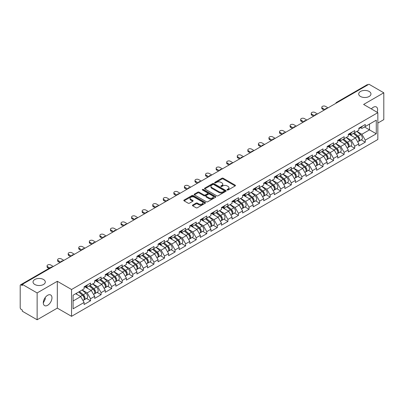 <?xml version="1.0" encoding="UTF-8"?>
<svg xmlns="http://www.w3.org/2000/svg" width="404" height="404" viewBox="0 0 404 404"><rect width="100%" height="100%" fill="white"/><g stroke="black" fill="none" stroke-linecap="round" stroke-linejoin="round"><path stroke-width="0.61" d="M360.499 96.47A6.131 3.54 180 0 1 358.701 93.97A6.131 3.54 180 0 1 362.489 90.698A6.131 3.54 180 0 1 369.17 91.466A6.131 3.54 180 0 1 370.963 93.97A6.131 3.54 180 0 1 367.18 97.238A6.131 3.54 180 0 1 360.499 96.47M34.83 284.497A6.131 3.54 180 0 1 33.037 281.992A6.131 3.54 180 0 1 36.82 278.72A6.131 3.54 180 0 1 43.501 279.487A6.131 3.54 180 0 1 45.299 281.992A6.131 3.54 180 0 1 41.511 285.259A6.131 3.54 180 0 1 34.83 284.497M227.184 190.006A0.657 0.379 0 0 0 228.114 190.006L235.178 185.926A0.939 0.54 0 0 0 235.451 185.542A0.939 0.54 0 0 0 235.178 185.158L223.21 178.25A0.939 0.54 0 0 0 221.882 178.25L214.817 182.33A0.657 0.379 0 0 0 214.625 182.598A0.657 0.379 0 0 0 214.817 182.866A0.657 0.379 0 0 0 215.746 182.866L216.66 182.34A3.01 1.737 0 0 1 220.917 182.34L221.912 182.916A3.01 1.737 0 0 1 222.796 184.143A3.01 1.737 0 0 1 221.912 185.37L220.998 185.901A0.657 0.379 0 0 0 220.806 186.168A0.657 0.379 0 0 0 220.998 186.436A0.657 0.379 0 0 0 221.932 186.436L222.846 185.906A3.01 1.737 0 0 1 227.099 185.906L228.098 186.481A3.01 1.737 0 0 1 228.977 187.714A3.01 1.737 0 0 1 228.098 188.941L227.184 189.466A0.657 0.379 0 0 0 226.987 189.739A0.657 0.379 0 0 0 227.184 190.006L227.184 189.466M45.187 297.571L45.299 298.945L43.304 303.02M47.632 295.289A6.131 3.54 -60 0 1 50.697 294.986A6.131 3.54 -60 0 1 51.636 299.899A6.131 3.54 -60 0 1 47.632 305.298A6.131 3.54 -60 0 1 44.566 305.601A6.131 3.54 -60 0 1 43.627 300.692A6.131 3.54 -60 0 1 47.632 295.289M371.357 108.918A6.131 3.54 -60 0 1 373.301 107.267A6.131 3.54 -60 0 1 376.366 106.959A6.131 3.54 -60 0 1 377.174 112.277M192.693 205.045A0.939 0.54 0 0 0 192.415 205.429A0.939 0.54 0 0 0 192.693 205.813L196.051 207.747A0.939 0.54 0 0 0 197.379 207.747L205.227 203.222A0.939 0.54 0 0 0 205.5 202.838A0.939 0.54 0 0 0 205.227 202.454L193.258 195.541A0.939 0.54 0 0 0 191.93 195.541L184.083 200.071A0.939 0.54 0 0 0 183.81 200.455A0.939 0.54 0 0 0 184.083 200.838L188.138 203.182A0.939 0.54 0 0 0 189.466 203.182L192.824 201.243A0.939 0.54 0 0 0 193.102 200.859A0.939 0.54 0 0 0 192.824 200.475L190.814 199.313A2.515 1.454 0 0 1 190.077 198.288A2.515 1.454 0 0 1 191.632 196.945A2.515 1.454 0 0 1 194.369 197.258L202.252 201.808A2.515 1.454 0 0 1 202.985 202.838A2.515 1.454 0 0 1 201.434 204.177A2.515 1.454 0 0 1 198.692 203.863L197.379 203.106A0.939 0.54 0 0 0 196.051 203.106L192.693 205.045L192.693 205.813M57.318 281.29L37.133 292.94L22.301 284.376L368.968 84.229L383.8 92.794L363.615 104.449L377.841 112.66L71.543 289.501L57.318 281.29L57.318 308.116L71.543 316.327L71.543 289.501M216.726 195.814A0.939 0.54 0 0 0 218.059 195.814L225.902 191.284A0.939 0.54 0 0 0 226.179 190.9A0.939 0.54 0 0 0 225.902 190.516L213.933 183.603A0.939 0.54 0 0 0 212.605 183.603L204.762 188.133A0.939 0.54 0 0 0 204.485 188.517A0.939 0.54 0 0 0 204.762 188.9L216.726 195.814M202.727 190.148A0.657 0.379 0 0 1 203.399 190.239L215.549 197.258L207.717 201.778A0.939 0.54 0 0 1 206.388 201.778L194.42 194.869L197.778 192.945L197.778 192.163L194.42 194.102A0.939 0.54 0 0 0 194.147 194.486A0.939 0.54 0 0 0 194.42 194.869L194.42 194.102M197.778 192.945A0.939 0.54 0 0 1 199.106 192.945L199.106 192.163A0.939 0.54 0 0 0 197.778 192.163M199.106 192.163L203.964 194.965A0.939 0.54 0 0 0 205.293 194.965L207.52 193.683A0.939 0.54 0 0 0 207.792 193.299A0.939 0.54 0 0 0 207.52 192.915L202.465 189.996A0.657 0.379 0 0 1 202.273 189.728A0.657 0.379 0 0 1 202.682 189.375A0.657 0.379 0 0 1 203.399 189.461L215.564 196.485A0.939 0.54 0 0 1 215.837 196.869A0.939 0.54 0 0 1 215.564 197.253L215.564 196.485M71.543 316.327L377.841 139.491L377.841 112.66M86.522 298.46L90.541 300.783L90.541 298.748L87.158 292.885L82.143 289.991M90.541 300.783L84.108 304.5L84.108 302.465L73.099 308.818L73.099 295.208L84.108 288.855L84.108 286.82L90.541 283.108L90.541 285.138L94.672 282.755L94.672 280.719L101.111 277.008L101.111 279.038L105.242 276.654L105.242 274.619L111.676 270.907L111.676 272.937L115.807 270.554L115.807 268.519L122.24 264.807L122.24 266.837L126.376 264.453L126.376 262.418L132.81 258.706L132.81 260.737L136.941 258.353L136.941 256.318L143.375 252.601L143.375 254.636L147.505 252.253L147.505 250.217L153.944 246.501L153.944 248.536L158.075 246.152L158.075 244.117L164.509 240.4L164.509 242.435L168.64 240.052L168.64 238.017L175.073 234.3L175.073 236.335L179.209 233.951L179.209 231.916L185.643 228.199L185.643 230.235L189.774 227.851L189.774 225.816L196.208 222.099L196.208 224.134L200.339 221.751L200.339 219.715L206.777 215.999L206.777 218.034L210.908 215.65L210.908 213.615L217.342 209.898L217.342 211.933L221.473 209.55L221.473 207.515L227.906 203.798L227.906 205.833L232.042 203.449L232.042 201.414L238.476 197.697L238.476 199.733L242.607 197.344L242.607 195.314L249.041 191.597L249.041 193.632L253.172 191.243L253.172 189.213L259.61 185.497L259.61 187.532L263.741 185.143L263.741 183.113L270.175 179.396L270.175 181.431L274.306 179.043L274.306 177.013L280.74 173.296L280.74 175.331L284.876 172.942L284.876 170.912L291.309 167.195L291.309 169.231L295.44 166.842L295.44 164.812L301.874 161.095L301.874 163.13L306.005 160.742L306.005 158.711L312.444 154.995L312.444 157.03L316.574 154.641L316.574 152.611L323.008 148.894L323.008 150.929L327.139 148.541L327.139 146.506L333.573 142.794L333.573 144.829L337.709 142.44L337.709 140.405L344.142 136.693L344.142 138.724L348.273 136.34L348.273 134.305L354.707 130.593L354.707 132.623L358.838 130.239L358.838 128.204L365.277 124.493L365.277 126.523L376.281 120.17L376.281 133.78L365.277 140.132L361.888 134.269L356.873 131.376M361.257 139.85L365.277 142.168L365.277 140.132M365.277 142.168L358.838 145.884L358.838 143.849L354.707 146.233L351.323 140.37L346.309 137.476M350.687 145.95L354.707 148.268L354.707 146.233M354.707 148.268L348.273 151.985L348.273 149.95L344.142 152.333L340.754 146.47L335.744 143.577M340.123 152.05L344.142 154.368L344.142 152.333M344.142 154.368L337.709 158.085L337.709 156.05L333.573 158.434L330.189 152.571L325.175 149.677M329.558 158.151L333.573 160.469L333.573 158.434M333.573 160.469L327.139 164.186L327.139 162.15L323.008 164.534L319.62 158.671L314.61 155.777M318.988 164.251L323.008 166.569L323.008 164.534M323.008 166.569L316.574 170.286L316.574 168.251L312.444 170.634L309.055 164.771L304.04 161.878M308.424 170.352L312.444 172.67L312.444 170.634M312.444 172.67L306.005 176.386L306.005 174.351L301.874 176.74L298.49 170.872L293.476 167.978M297.854 176.452L301.874 178.77L301.874 176.74M301.874 178.77L295.44 182.487L295.44 180.452L291.309 182.84L287.921 176.972L282.911 174.079M287.289 182.552L291.309 184.87L291.309 182.84M291.309 184.87L284.876 188.587L284.876 186.552L280.74 188.941L277.356 183.073L272.341 180.179M276.725 188.653L280.74 190.971L280.74 188.941M280.74 190.971L274.306 194.688L274.306 192.652L270.175 195.041L266.786 189.173L261.777 186.279M266.155 194.753L270.175 197.071L270.175 195.041M270.175 197.071L263.741 200.788L263.741 198.753L259.61 201.142L256.222 195.273L251.207 192.38M255.591 200.854L259.61 203.172L259.61 201.142M259.61 203.172L253.172 206.888L253.172 204.853L249.041 207.242L245.657 201.374L240.643 198.48M245.021 206.954L249.041 209.272L249.041 207.242M249.041 209.272L242.607 212.989L242.607 210.954L238.476 213.342L235.088 207.474L230.078 204.581M234.456 213.054L238.476 215.372L238.476 213.342M238.476 215.372L232.042 219.089L232.042 217.054L227.906 219.443L224.523 213.575L219.508 210.681M223.892 219.155L227.906 221.473L227.906 219.443M227.906 221.473L221.473 225.19L221.473 223.154L217.342 225.543L213.953 219.675L208.944 216.781M213.322 225.255L217.342 227.573L217.342 225.543M217.342 227.573L210.908 231.29L210.908 229.255L206.777 231.643L203.389 225.775L198.374 222.882M202.757 231.356L206.777 233.679L206.777 231.643M206.777 233.679L200.339 237.39L200.339 235.355L196.208 237.744L192.824 231.876L187.809 228.982M192.188 237.456L196.208 239.779L196.208 237.744M196.208 239.779L189.774 243.491L189.774 241.461L185.643 243.844L182.254 237.976L177.245 235.083M181.623 243.556L185.643 245.879L185.643 243.844M185.643 245.879L179.209 249.591L179.209 247.561L175.073 249.945L171.69 244.077L166.675 241.183M171.059 249.657L175.073 251.98L175.073 249.945M175.073 251.98L168.64 255.692L168.64 253.662L164.509 256.045L161.12 250.177L156.111 247.283M160.489 255.757L164.509 258.08L164.509 256.045M164.509 258.08L158.075 261.792L158.075 259.762L153.944 262.146L150.556 256.277L145.541 253.384M149.924 261.858L153.944 264.181L153.944 262.146M153.944 264.181L147.505 267.892L147.505 265.862L143.375 268.246L139.991 262.378L134.976 259.484M139.355 267.958L143.375 270.281L143.375 268.246M143.375 270.281L136.941 273.993L136.941 271.963L132.81 274.346L129.421 268.483L124.412 265.585M128.79 274.058L132.81 276.381L132.81 274.346M132.81 276.381L126.376 280.093L126.376 278.063L122.24 280.447L118.857 274.584L113.842 271.685M118.226 280.159L122.24 282.482L122.24 280.447M122.24 282.482L115.807 286.194L115.807 284.163L111.676 286.547L108.287 280.684L103.278 277.79M107.656 286.259L111.676 288.582L111.676 286.547M111.676 288.582L105.242 292.299L105.242 290.264L101.111 292.647L97.723 286.784L92.708 283.891M97.091 292.36L101.111 294.683L101.111 292.647M101.111 294.683L94.672 298.399L94.672 296.364L90.541 298.748M85.845 286.34L87.158 287.098L90.541 285.138M87.158 292.885L91.289 290.496L84.966 286.85M94.672 296.364L91.289 290.496M96.415 280.24L97.723 280.997L101.111 279.038M97.723 286.784L101.853 284.396L95.531 280.745M105.242 290.264L101.853 284.396M106.979 274.139L108.287 274.892L111.676 272.937M108.287 280.684L112.423 278.295L106.1 274.644M115.807 284.163L112.423 278.295M117.544 268.039L118.857 268.791L122.24 266.837M118.857 274.584L122.988 272.195L116.665 268.544M126.376 278.063L122.988 272.195M128.113 261.938L129.421 262.691L132.81 260.737M129.421 268.483L133.552 266.095L127.23 262.443M136.941 271.963L133.552 266.095M138.678 255.838L139.991 256.591L143.375 254.636M139.991 262.378L144.122 259.994L137.799 256.343M147.505 265.862L144.122 259.994M149.248 249.738L150.556 250.49L153.944 248.536M150.556 256.277L154.687 253.894L148.364 250.243M158.075 259.762L154.687 253.894M159.812 243.637L161.12 244.39L164.509 242.435M161.12 250.177L165.256 247.793L158.934 244.142M168.64 253.662L165.256 247.793M170.377 237.537L171.69 238.289L175.073 236.335M171.69 244.077L175.821 241.693L169.498 238.042M179.209 247.561L175.821 241.693M180.947 231.436L182.254 232.189L185.643 230.235M182.254 237.976L186.385 235.593L180.063 231.941M189.774 241.461L186.385 235.593M191.511 225.331L192.824 226.088L196.208 224.134M192.824 231.876L196.955 229.492L190.632 225.841M200.339 235.355L196.955 229.492M202.081 219.231L203.389 219.988L206.777 218.034M203.389 225.775L207.52 223.392L201.197 219.741M210.908 229.255L207.52 223.392M212.645 213.13L213.953 213.888L217.342 211.933M213.953 219.675L218.089 217.291L211.767 213.64M221.473 223.154L218.089 217.291M223.21 207.03L224.523 207.787L227.906 205.833M224.523 213.575L228.654 211.191L222.331 207.54M232.042 217.054L228.654 211.191M233.78 200.929L235.088 201.687L238.476 199.733M235.088 207.474L239.219 205.091L232.896 201.439M242.607 210.954L239.219 205.091M244.344 194.829L245.657 195.587L249.041 193.632M245.657 201.374L249.788 198.99L243.466 195.339M253.172 204.853L249.788 198.99M254.914 188.729L256.222 189.486L259.61 187.532M256.222 195.273L260.353 192.89L254.03 189.239M263.741 198.753L260.353 192.89M265.479 182.628L266.786 183.386L270.175 181.431M266.786 189.173L270.922 186.789L264.6 183.138M274.306 192.652L270.922 186.789M276.043 176.528L277.356 177.285L280.74 175.331M277.356 183.073L281.487 180.689L275.164 177.038M284.876 186.552L281.487 180.689M286.613 170.427L287.921 171.185L291.309 169.231M287.921 176.972L292.052 174.589L285.729 170.937M295.44 180.452L292.052 174.589M297.177 164.327L298.49 165.084L301.874 163.13M298.49 170.872L302.621 168.488L296.299 164.837M306.005 174.351L302.621 168.488M307.747 158.227L309.055 158.984L312.444 157.03M309.055 164.771L313.186 162.388L306.863 158.737M316.574 168.251L313.186 162.388M318.312 152.126L319.62 152.884L323.008 150.929M319.62 158.671L323.756 156.282L317.433 152.636M327.139 162.15L323.756 156.282M328.876 146.026L330.189 146.783L333.573 144.829M330.189 152.571L334.32 150.182L327.998 146.536M337.709 156.05L334.32 150.182M339.446 139.925L340.754 140.683L344.142 138.724M340.754 146.47L344.885 144.082L338.562 140.435M348.273 149.95L344.885 144.082M350.01 133.825L351.323 134.583L354.707 132.623M351.323 140.37L355.454 137.981L349.132 134.335M358.838 143.849L355.454 137.981M367.948 84.82L337.264 102.535M336.835 102.783A1.439 0.828 120 0 1 337.199 102.495A1.439 0.828 60 0 0 336.481 102.424L367.165 84.709A1.439 0.828 60 0 1 367.882 84.779M360.58 127.725L361.888 128.482L365.277 126.523M361.888 134.269L369.509 129.871L369.509 124.078L376.281 120.17M364.494 126.972L376.281 133.78M377.841 123.063L383.8 119.624L383.8 92.794M37.133 292.94L37.133 319.771L22.301 311.206L22.301 310.03L21.215 309.403A1.439 0.828 -120 0 1 20.2 307.646L20.2 285.512A1.439 0.828 -120 0 1 20.498 284.855A1.439 0.828 -120 0 1 21.215 284.926L22.301 285.552L22.301 284.376M37.133 319.771L57.318 308.116M73.099 300.995L80.719 296.597L75.71 293.703M84.108 302.465L80.719 296.597M227.447 190.097L228.098 189.723A3.01 1.737 0 0 0 228.977 188.496L228.977 187.714M222.796 184.143L222.796 184.926A3.01 1.737 0 0 1 221.912 186.153L221.261 186.527M235.163 185.936L223.21 179.033A0.939 0.54 0 0 0 221.882 179.033L215.079 182.956M225.892 191.289L213.933 184.386A0.939 0.54 0 0 0 212.605 184.386L204.772 188.91M224.24 191.168A0.657 0.379 0 0 0 224.432 190.9A0.657 0.379 0 0 0 224.24 190.627L213.736 184.562A0.657 0.379 0 0 0 212.807 184.562L211.842 185.123A3.01 1.737 0 0 0 210.959 186.35A3.01 1.737 0 0 0 211.842 187.577L219.024 191.723A3.01 1.737 0 0 0 223.276 191.723L224.24 191.168L224.24 191.951A0.657 0.379 0 0 0 224.432 191.678L224.432 190.9M210.959 186.35L210.959 187.133A3.01 1.737 0 0 0 211.842 188.36L211.842 187.577M224.24 191.951L223.276 192.506A3.01 1.737 0 0 1 219.024 192.506L211.842 188.36M199.106 192.945L203.964 195.748A0.939 0.54 0 0 0 205.293 195.748L207.52 194.465A0.939 0.54 0 0 0 207.792 194.082L207.792 193.299M208.999 197.874A2.515 1.454 0 0 0 211.741 198.187A2.515 1.454 0 0 0 213.292 196.849A2.515 1.454 0 0 0 212.554 195.819L209.782 194.218A0.939 0.54 0 0 0 208.449 194.218L206.222 195.506A0.939 0.54 0 0 0 205.949 195.889A0.939 0.54 0 0 0 206.222 196.273L208.999 197.874L208.999 198.657A2.515 1.454 0 0 0 211.741 198.97A2.515 1.454 0 0 0 213.292 197.632L213.292 196.849M205.949 195.889L205.949 196.672A0.939 0.54 0 0 0 206.222 197.056L206.222 196.273M208.999 198.657L206.222 197.056M202.985 202.838L202.985 203.616A2.515 1.454 0 0 1 201.434 204.959A2.515 1.454 0 0 1 198.692 204.646L197.379 203.889A0.939 0.54 0 0 0 196.051 203.889L192.703 205.818M190.077 198.288L190.077 199.071A2.515 1.454 0 0 0 190.814 200.096L190.814 199.313M192.814 201.253L190.814 200.096M205.212 203.227L193.258 196.324A0.939 0.54 0 0 0 191.93 196.324L184.098 200.849M358.035 137.203L357.56 136.931M358.641 141.233A3.161 1.823 -120 0 0 359.1 141.092A3.161 1.823 -120 0 0 359.666 138.885A3.161 1.823 -120 0 0 358.02 136.128L354.207 132.911M359.1 141.092L361.706 139.587A3.161 1.823 -120 0 0 362.277 137.38A3.161 1.823 -120 0 0 360.631 134.623L356.818 131.406M353.475 133.335L357.823 137.007A1.914 1.106 60 0 1 358.858 139.365M357.712 141.895L358.287 141.562A3.161 1.823 -120 0 0 358.853 139.355A3.161 1.823 -120 0 0 357.207 136.597L353.394 133.381M352.298 136.163L349.723 133.992M328.053 107.853L325.483 106.363A2.156 1.242 0 0 0 323.129 106.095A2.156 1.242 0 0 0 321.801 107.247A2.156 1.242 0 0 0 322.432 108.126L322.432 109.141A2.156 1.242 180 0 1 321.801 108.262L321.801 107.247M324.124 110.12L322.432 109.141M359.686 127.715A3.161 1.823 60 0 1 359.1 128.578A3.161 1.823 60 0 1 358.838 128.684M362.297 126.21A3.161 1.823 60 0 1 361.706 127.073L359.1 128.578M325.008 109.61L322.432 108.126M347.465 143.304L346.991 143.031M348.071 147.334A3.161 1.823 -120 0 0 348.531 147.192A3.161 1.823 -120 0 0 349.101 144.986A3.161 1.823 -120 0 0 347.455 142.228L343.642 139.016M348.531 147.192L351.142 145.687A3.161 1.823 -120 0 0 351.707 143.481A3.161 1.823 -120 0 0 350.061 140.723L346.248 137.506M342.91 139.436L347.258 143.107A1.914 1.106 60 0 1 348.293 145.465M347.142 147.995L347.718 147.662A3.161 1.823 -120 0 0 348.288 145.455A3.161 1.823 -120 0 0 346.642 142.698L342.829 139.481M341.728 142.264L339.158 140.092M336.901 149.404L336.426 149.132M337.507 153.434A3.161 1.823 -120 0 0 337.966 153.293A3.161 1.823 -120 0 0 338.532 151.086A3.161 1.823 -120 0 0 336.891 148.329L333.078 145.117M337.966 153.293L340.572 151.788A3.161 1.823 -120 0 0 341.143 149.581A3.161 1.823 -120 0 0 339.496 146.824L335.684 143.607M332.341 145.536L336.689 149.207A1.914 1.106 60 0 1 337.724 151.566M336.577 154.096L337.153 153.762A3.161 1.823 -120 0 0 337.724 151.556A3.161 1.823 -120 0 0 336.077 148.798L332.265 145.581M331.164 148.364L328.593 146.192M326.336 155.505L325.861 155.232M326.942 159.535A3.161 1.823 -120 0 0 327.402 159.393A3.161 1.823 -120 0 0 327.967 157.186A3.161 1.823 -120 0 0 326.321 154.429L322.508 151.217M327.402 159.393L330.007 157.888A3.161 1.823 -120 0 0 330.573 155.681A3.161 1.823 -120 0 0 328.932 152.924L325.119 149.707M321.776 151.641L326.124 155.308A1.914 1.106 60 0 1 327.159 157.666M326.013 160.196L326.589 159.863A3.161 1.823 -120 0 0 327.154 157.656A3.161 1.823 -120 0 0 325.508 154.899L321.695 151.687M320.599 154.464L318.024 152.293M315.766 161.605L315.292 161.332M316.372 165.635A3.161 1.823 -120 0 0 316.832 165.494A3.161 1.823 -120 0 0 317.403 163.287A3.161 1.823 -120 0 0 315.756 160.534L311.944 157.318M316.832 165.494L319.443 163.989A3.161 1.823 -120 0 0 320.008 161.782A3.161 1.823 -120 0 0 318.362 159.024L314.549 155.808M311.206 157.742L315.559 161.408A1.914 1.106 60 0 1 316.59 163.766M315.443 166.297L316.019 165.963A3.161 1.823 -120 0 0 316.59 163.756A3.161 1.823 -120 0 0 314.943 160.999L311.131 157.787M310.03 160.565L307.459 158.393M305.202 167.705L304.727 167.433M305.808 171.735A3.161 1.823 -120 0 0 306.267 171.594A3.161 1.823 -120 0 0 306.833 169.387A3.161 1.823 -120 0 0 305.187 166.635L301.374 163.418M306.267 171.594L308.873 170.089A3.161 1.823 -120 0 0 309.444 167.882A3.161 1.823 -120 0 0 307.798 165.125L303.985 161.913M300.642 163.842L304.99 167.508A1.914 1.106 60 0 1 306.025 169.872M304.879 172.397L305.454 172.064A3.161 1.823 -120 0 0 306.02 169.857A3.161 1.823 -120 0 0 304.374 167.099L300.561 163.888M299.465 166.665L296.889 164.494M317.488 113.953L314.913 112.469A2.156 1.242 0 0 0 312.565 112.196A2.156 1.242 0 0 0 311.237 113.347A2.156 1.242 0 0 0 311.868 114.226L311.868 115.241A2.156 1.242 180 0 1 311.237 114.362L311.237 113.347M313.56 116.221L311.868 115.241M349.122 133.815A3.161 1.823 60 0 1 348.531 134.678A3.161 1.823 60 0 1 348.273 134.784M351.727 132.31A3.161 1.823 60 0 1 351.142 133.174L348.531 134.678M314.438 115.711L311.868 114.226M306.919 120.054L304.348 118.569A2.156 1.242 0 0 0 302 118.296A2.156 1.242 0 0 0 300.667 119.448A2.156 1.242 0 0 0 301.298 120.326L301.298 121.341A2.156 1.242 180 0 1 300.667 120.463L300.667 119.448M302.99 122.321L301.298 121.341M338.557 139.915A3.161 1.823 60 0 1 337.966 140.779A3.161 1.823 60 0 1 337.709 140.885M341.163 138.41A3.161 1.823 60 0 1 340.572 139.274L337.966 140.779M303.874 121.811L301.298 120.326M296.354 126.154L293.779 124.669A2.156 1.242 0 0 0 291.43 124.397A2.156 1.242 0 0 0 290.102 125.548A2.156 1.242 0 0 0 290.734 126.427L290.734 127.442A2.156 1.242 180 0 1 290.102 126.563L290.102 125.548M292.425 128.422L290.734 127.442M327.987 146.021A3.161 1.823 60 0 1 327.402 146.879A3.161 1.823 60 0 1 327.139 146.985M330.598 144.511A3.161 1.823 60 0 1 330.007 145.374L327.402 146.879M293.304 127.911L290.734 126.427M285.79 132.254L283.214 130.77A2.156 1.242 0 0 0 280.866 130.497A2.156 1.242 0 0 0 279.533 131.648A2.156 1.242 0 0 0 280.164 132.527L280.164 133.542A2.156 1.242 180 0 1 279.533 132.663L279.533 131.648M281.861 134.522L280.164 133.542M317.423 152.121A3.161 1.823 60 0 1 316.832 152.98A3.161 1.823 60 0 1 316.574 153.086M320.029 150.611A3.161 1.823 60 0 1 319.443 151.475L316.832 152.98M282.739 134.012L280.164 132.527M275.22 138.355L272.649 136.87A2.156 1.242 0 0 0 270.296 136.597A2.156 1.242 0 0 0 268.968 137.749A2.156 1.242 0 0 0 269.599 138.628L269.599 139.643A2.156 1.242 180 0 1 268.968 138.764L268.968 137.749M271.291 140.622L269.599 139.643M306.853 158.222A3.161 1.823 60 0 1 306.267 159.08A3.161 1.823 60 0 1 306.005 159.186M309.464 156.712A3.161 1.823 60 0 1 308.873 157.575L306.267 159.08M272.175 140.112L269.599 138.628M294.632 173.811L294.157 173.533M295.238 177.841A3.161 1.823 -120 0 0 295.698 177.694A3.161 1.823 -120 0 0 296.268 175.488A3.161 1.823 -120 0 0 294.622 172.735L290.809 169.518M295.698 177.694L298.309 176.189A3.161 1.823 -120 0 0 298.874 173.983A3.161 1.823 -120 0 0 297.228 171.225L293.415 168.013M290.077 169.943L294.425 173.609A1.914 1.106 60 0 1 295.46 175.972M294.309 178.497L294.885 178.164A3.161 1.823 -120 0 0 295.455 175.957A3.161 1.823 -120 0 0 293.809 173.205L289.996 169.988M288.895 172.766L286.325 170.594M264.655 144.455L262.08 142.971A2.156 1.242 0 0 0 259.732 142.698A2.156 1.242 0 0 0 258.403 143.849A2.156 1.242 0 0 0 259.035 144.728L259.035 145.748A2.156 1.242 180 0 1 258.403 144.864L258.403 143.849M260.726 146.723L259.035 145.748M296.289 164.322A3.161 1.823 60 0 1 295.698 165.18A3.161 1.823 60 0 1 295.44 165.287M298.894 162.817A3.161 1.823 60 0 1 298.309 163.676L295.698 165.18M261.605 146.213L259.035 144.728M284.068 179.911L283.593 179.634M284.674 183.941A3.161 1.823 -120 0 0 285.133 183.795A3.161 1.823 -120 0 0 285.699 181.588A3.161 1.823 -120 0 0 284.057 178.836L280.245 175.619M285.133 183.795L287.739 182.29A3.161 1.823 -120 0 0 288.31 180.083A3.161 1.823 -120 0 0 286.663 177.326L282.851 174.114M279.507 176.043L283.855 179.709A1.914 1.106 60 0 1 284.891 182.073M283.744 184.598L284.32 184.264A3.161 1.823 -120 0 0 284.891 182.058A3.161 1.823 -120 0 0 283.244 179.305L279.432 176.088M278.331 178.866L275.76 176.694M254.086 150.556L251.515 149.071A2.156 1.242 0 0 0 249.167 148.798A2.156 1.242 0 0 0 247.834 149.95A2.156 1.242 0 0 0 248.465 150.828L248.465 151.848A2.156 1.242 180 0 1 247.834 150.965L247.834 149.95M250.157 152.823L248.465 151.848M285.724 170.422A3.161 1.823 60 0 1 285.133 171.281A3.161 1.823 60 0 1 284.876 171.387M288.33 168.917A3.161 1.823 60 0 1 287.739 169.776L285.133 171.281M251.041 152.313L248.465 150.828M273.503 186.012L273.028 185.734M274.109 190.042A3.161 1.823 -120 0 0 274.569 189.895A3.161 1.823 -120 0 0 275.134 187.688A3.161 1.823 -120 0 0 273.488 184.936L269.675 181.719M274.569 189.895L277.174 188.39A3.161 1.823 -120 0 0 277.74 186.183A3.161 1.823 -120 0 0 276.099 183.431L272.286 180.214M268.943 182.143L273.291 185.81A1.914 1.106 60 0 1 274.326 188.173M273.18 190.698L273.755 190.365A3.161 1.823 -120 0 0 274.321 188.158A3.161 1.823 -120 0 0 272.675 185.406L268.862 182.189M267.766 184.966L265.191 182.795M243.521 156.656L240.946 155.171A2.156 1.242 0 0 0 238.597 154.899A2.156 1.242 0 0 0 237.269 156.05A2.156 1.242 0 0 0 237.9 156.929L237.9 157.949A2.156 1.242 180 0 1 237.269 157.065L237.269 156.05M239.592 158.923L237.9 157.949M275.154 176.523A3.161 1.823 60 0 1 274.569 177.381A3.161 1.823 60 0 1 274.306 177.492M277.765 175.018A3.161 1.823 60 0 1 277.174 175.876L274.569 177.381M240.471 158.413L237.9 156.929M262.933 192.112L262.459 191.834M263.539 196.142A3.161 1.823 -120 0 0 263.999 195.996A3.161 1.823 -120 0 0 264.57 193.789A3.161 1.823 -120 0 0 262.923 191.036L259.11 187.82M263.999 195.996L266.61 194.491A3.161 1.823 -120 0 0 267.175 192.284A3.161 1.823 -120 0 0 265.529 189.532L261.716 186.315M258.373 188.244L262.726 191.91A1.914 1.106 60 0 1 263.756 194.273M262.61 196.798L263.186 196.465A3.161 1.823 -120 0 0 263.756 194.258A3.161 1.823 -120 0 0 262.11 191.506L258.297 188.289M257.197 191.067L254.626 188.895M232.957 162.756L230.381 161.272A2.156 1.242 0 0 0 228.033 160.999A2.156 1.242 0 0 0 226.7 162.15A2.156 1.242 0 0 0 227.331 163.029L227.331 164.049A2.156 1.242 180 0 1 226.7 163.166L226.7 162.15M229.028 165.024L227.331 164.049M264.59 182.623A3.161 1.823 60 0 1 263.999 183.482A3.161 1.823 60 0 1 263.741 183.593M267.196 181.118A3.161 1.823 60 0 1 266.61 181.977L263.999 183.482M229.906 164.519L227.331 163.029M252.369 198.213L251.894 197.935M252.975 202.242A3.161 1.823 -120 0 0 253.434 202.096A3.161 1.823 -120 0 0 254 199.889A3.161 1.823 -120 0 0 252.354 197.137L248.541 193.92M253.434 202.096L256.04 200.591A3.161 1.823 -120 0 0 256.611 198.384A3.161 1.823 -120 0 0 254.964 195.632L251.152 192.415M247.809 194.344L252.157 198.011A1.914 1.106 60 0 1 253.192 200.374M252.046 202.899L252.621 202.566A3.161 1.823 -120 0 0 253.187 200.359A3.161 1.823 -120 0 0 251.541 197.607L247.728 194.39M246.632 197.167L244.056 194.996M222.387 168.857L219.816 167.372A2.156 1.242 0 0 0 217.463 167.099A2.156 1.242 0 0 0 216.135 168.251A2.156 1.242 0 0 0 216.766 169.13L216.766 170.15A2.156 1.242 180 0 1 216.135 169.266L216.135 168.251M218.458 171.124L216.766 170.15M254.02 188.724A3.161 1.823 60 0 1 253.434 189.582A3.161 1.823 60 0 1 253.172 189.693M256.631 187.219A3.161 1.823 60 0 1 256.04 188.077L253.434 189.582M219.342 170.619L216.766 169.13M241.799 204.313L241.324 204.035M242.405 208.343A3.161 1.823 -120 0 0 242.865 208.196A3.161 1.823 -120 0 0 243.435 205.989A3.161 1.823 -120 0 0 241.789 203.237L237.976 200.02M242.865 208.196L245.475 206.691A3.161 1.823 -120 0 0 246.041 204.485A3.161 1.823 -120 0 0 244.395 201.732L240.582 198.516M237.244 200.445L241.592 204.111A1.914 1.106 60 0 1 242.627 206.474M241.476 208.999L242.052 208.666A3.161 1.823 -120 0 0 242.622 206.459A3.161 1.823 -120 0 0 240.976 203.707L237.163 200.49M236.062 203.268L233.492 201.096M211.822 174.957L209.247 173.473A2.156 1.242 0 0 0 206.898 173.2A2.156 1.242 0 0 0 205.57 174.351A2.156 1.242 0 0 0 206.202 175.23L206.202 176.25A2.156 1.242 180 0 1 205.57 175.366L205.57 174.351M207.893 177.225L206.202 176.25M243.455 194.824A3.161 1.823 60 0 1 242.865 195.682A3.161 1.823 60 0 1 242.607 195.794M246.061 193.319A3.161 1.823 60 0 1 245.475 194.178L242.865 195.682M208.772 176.72L206.202 175.23M231.234 210.413L230.76 210.141M231.84 214.443A3.161 1.823 -120 0 0 232.3 214.297A3.161 1.823 -120 0 0 232.866 212.09A3.161 1.823 -120 0 0 231.224 209.338L227.412 206.121M232.3 214.297L234.906 212.792A3.161 1.823 -120 0 0 235.476 210.585A3.161 1.823 -120 0 0 233.83 207.833L230.017 204.616M226.674 206.545L231.022 210.211A1.914 1.106 60 0 1 232.058 212.575M230.911 215.1L231.487 214.766A3.161 1.823 -120 0 0 232.058 212.56A3.161 1.823 -120 0 0 230.411 209.807L226.599 206.59M225.498 209.368L222.927 207.196M201.253 181.058L198.682 179.573A2.156 1.242 0 0 0 196.334 179.3A2.156 1.242 0 0 0 195.001 180.452A2.156 1.242 0 0 0 195.632 181.33L195.632 182.35A2.156 1.242 180 0 1 195.001 181.467L195.001 180.452M197.324 183.325L195.632 182.35M232.891 200.924A3.161 1.823 60 0 1 232.3 201.783A3.161 1.823 60 0 1 232.042 201.894M235.497 199.419A3.161 1.823 60 0 1 234.906 200.278L232.3 201.783M198.207 182.82L195.632 181.33M220.67 216.514L220.195 216.241M221.276 220.544A3.161 1.823 -120 0 0 221.735 220.402A3.161 1.823 -120 0 0 222.301 218.19A3.161 1.823 -120 0 0 220.655 215.438L216.842 212.221M221.735 220.402L224.341 218.892A3.161 1.823 -120 0 0 224.907 216.685A3.161 1.823 -120 0 0 223.266 213.933L219.453 210.716M216.11 212.645L220.458 216.312A1.914 1.106 60 0 1 221.493 218.675M220.347 221.2L220.922 220.867A3.161 1.823 -120 0 0 221.488 218.66A3.161 1.823 -120 0 0 219.842 215.908L216.029 212.691M214.933 215.468L212.358 213.297M190.688 187.158L188.113 185.673A2.156 1.242 0 0 0 185.764 185.406A2.156 1.242 0 0 0 184.436 186.552A2.156 1.242 0 0 0 185.067 187.431L185.067 188.451A2.156 1.242 180 0 1 184.436 187.572L184.436 186.552M186.759 189.425L185.067 188.451M222.321 207.025A3.161 1.823 60 0 1 221.735 207.883A3.161 1.823 60 0 1 221.473 207.994M224.932 205.52A3.161 1.823 60 0 1 224.341 206.378L221.735 207.883M187.638 188.921L185.067 187.431M210.1 222.614L209.626 222.341M210.706 226.644A3.161 1.823 -120 0 0 211.166 226.503A3.161 1.823 -120 0 0 211.736 224.291A3.161 1.823 -120 0 0 210.09 221.538L206.277 218.322M211.166 226.503L213.777 224.993A3.161 1.823 -120 0 0 214.342 222.786A3.161 1.823 -120 0 0 212.696 220.034L208.883 216.817M205.54 218.746L209.893 222.412A1.914 1.106 60 0 1 210.923 224.776M209.777 227.3L210.353 226.967A3.161 1.823 -120 0 0 210.923 224.76A3.161 1.823 -120 0 0 209.277 222.008L205.464 218.791M204.363 221.569L201.793 219.397M180.123 193.258L177.548 191.774A2.156 1.242 0 0 0 175.2 191.506A2.156 1.242 0 0 0 173.866 192.652A2.156 1.242 0 0 0 174.498 193.531L174.498 194.551A2.156 1.242 180 0 1 173.866 193.673L173.866 192.652M176.194 195.526L174.498 194.551M211.757 213.125A3.161 1.823 60 0 1 211.166 213.984A3.161 1.823 60 0 1 210.908 214.095M214.362 211.62A3.161 1.823 60 0 1 213.777 212.479L211.166 213.984M177.073 195.021L174.498 193.531M199.536 228.714L199.061 228.442M200.142 232.744A3.161 1.823 -120 0 0 200.601 232.603A3.161 1.823 -120 0 0 201.167 230.391A3.161 1.823 -120 0 0 199.52 227.639L195.708 224.422M200.601 232.603L203.207 231.093A3.161 1.823 -120 0 0 203.778 228.886A3.161 1.823 -120 0 0 202.131 226.134L198.319 222.917M194.975 224.846L199.323 228.512A1.914 1.106 60 0 1 200.359 230.876M199.212 233.401L199.788 233.073A3.161 1.823 -120 0 0 200.354 230.861A3.161 1.823 -120 0 0 198.707 228.108L194.895 224.892M193.799 227.669L191.223 225.498M169.554 199.359L166.983 197.874A2.156 1.242 0 0 0 164.63 197.607A2.156 1.242 0 0 0 163.302 198.753A2.156 1.242 0 0 0 163.933 199.632L163.933 200.652A2.156 1.242 180 0 1 163.302 199.773L163.302 198.753M165.625 201.626L163.933 200.652M201.187 219.226A3.161 1.823 60 0 1 200.601 220.089A3.161 1.823 60 0 1 200.339 220.195M203.798 217.721A3.161 1.823 60 0 1 203.207 218.579L200.601 220.089M166.509 201.121L163.933 199.632M188.966 234.815L188.496 234.542M189.572 238.845A3.161 1.823 -120 0 0 190.031 238.703A3.161 1.823 -120 0 0 190.602 236.492A3.161 1.823 -120 0 0 188.956 233.739L185.143 230.522M190.031 238.703L192.642 237.193A3.161 1.823 -120 0 0 193.208 234.987A3.161 1.823 -120 0 0 191.562 232.234L187.749 229.018M184.411 230.947L188.759 234.618A1.914 1.106 60 0 1 189.794 236.976M188.643 239.501L189.218 239.173A3.161 1.823 -120 0 0 189.789 236.961A3.161 1.823 -120 0 0 188.143 234.209L184.33 230.992M183.229 233.77L180.659 231.598M158.989 205.459L156.414 203.975A2.156 1.242 0 0 0 154.065 203.707A2.156 1.242 0 0 0 152.737 204.853A2.156 1.242 0 0 0 153.368 205.737L153.368 206.752A2.156 1.242 180 0 1 152.737 205.873L152.737 204.853M155.06 207.727L153.368 206.752M190.622 225.326A3.161 1.823 60 0 1 190.031 226.189A3.161 1.823 60 0 1 189.774 226.296M193.228 223.821A3.161 1.823 60 0 1 192.642 224.68L190.031 226.189M155.939 207.222L153.368 205.737M178.401 240.915L177.927 240.643M179.007 244.945A3.161 1.823 -120 0 0 179.467 244.804A3.161 1.823 -120 0 0 180.038 242.592A3.161 1.823 -120 0 0 178.391 239.84L174.578 236.623M179.467 244.804L182.073 243.299A3.161 1.823 -120 0 0 182.643 241.087A3.161 1.823 -120 0 0 180.997 238.335L177.184 235.118M173.841 237.047L178.189 240.718A1.914 1.106 60 0 1 179.224 243.077M178.078 245.602L178.654 245.273A3.161 1.823 -120 0 0 179.224 243.062A3.161 1.823 -120 0 0 177.578 240.309L173.765 237.092M172.665 239.87L170.094 237.698M148.419 211.56L145.849 210.075A2.156 1.242 0 0 0 143.501 209.807A2.156 1.242 0 0 0 142.168 210.954A2.156 1.242 0 0 0 142.799 211.837L142.799 212.852A2.156 1.242 180 0 1 142.168 211.974L142.168 210.954M144.491 213.827L142.799 212.852M180.058 231.426A3.161 1.823 60 0 1 179.467 232.29A3.161 1.823 60 0 1 179.209 232.396M182.664 229.921A3.161 1.823 60 0 1 182.073 230.78L179.467 232.29M145.374 213.322L142.799 211.837M167.837 247.016L167.362 246.743M168.443 251.046A3.161 1.823 -120 0 0 168.902 250.904A3.161 1.823 -120 0 0 169.468 248.692A3.161 1.823 -120 0 0 167.822 245.94L164.009 242.723M168.902 250.904L171.508 249.399A3.161 1.823 -120 0 0 172.074 247.187A3.161 1.823 -120 0 0 170.432 244.435L166.62 241.218M163.277 243.147L167.625 246.819A1.914 1.106 60 0 1 168.66 249.177M167.514 251.702L168.089 251.374A3.161 1.823 -120 0 0 168.655 249.162A3.161 1.823 -120 0 0 167.009 246.41L163.196 243.193M162.1 245.97L159.524 243.799M137.855 217.66L135.279 216.175A2.156 1.242 0 0 0 132.931 215.908A2.156 1.242 0 0 0 131.603 217.054A2.156 1.242 0 0 0 132.234 217.938L132.234 218.953A2.156 1.242 180 0 1 131.603 218.074L131.603 217.054M133.926 219.933L132.234 218.953M169.488 237.527A3.161 1.823 60 0 1 168.902 238.39A3.161 1.823 60 0 1 168.64 238.496M172.099 236.022A3.161 1.823 60 0 1 171.508 236.885L168.902 238.39M134.805 219.423L132.234 217.938M157.267 253.116L156.792 252.843M157.873 257.146A3.161 1.823 -120 0 0 158.333 257.005A3.161 1.823 -120 0 0 158.903 254.793A3.161 1.823 -120 0 0 157.257 252.04L153.444 248.824M158.333 257.005L160.944 255.5A3.161 1.823 -120 0 0 161.509 253.288A3.161 1.823 -120 0 0 159.863 250.536L156.05 247.319M152.707 249.248L157.06 252.919A1.914 1.106 60 0 1 158.09 255.278M156.944 257.803L157.52 257.474A3.161 1.823 -120 0 0 158.09 255.262A3.161 1.823 -120 0 0 156.444 252.51L152.631 249.293M151.53 252.071L148.96 249.899M127.29 223.76L124.715 222.276A2.156 1.242 0 0 0 122.367 222.008A2.156 1.242 0 0 0 121.033 223.154A2.156 1.242 0 0 0 121.665 224.038L121.665 225.053A2.156 1.242 180 0 1 121.033 224.175L121.033 223.154M123.361 226.033L121.665 225.053M158.923 243.627A3.161 1.823 60 0 1 158.333 244.491A3.161 1.823 60 0 1 158.075 244.597M161.529 242.122A3.161 1.823 60 0 1 160.944 242.986L158.333 244.491M124.24 225.523L121.665 224.038M146.703 259.216L146.228 258.944M147.309 263.246A3.161 1.823 -120 0 0 147.768 263.105A3.161 1.823 -120 0 0 148.334 260.893A3.161 1.823 -120 0 0 146.687 258.141L142.875 254.924M147.768 263.105L150.374 261.6A3.161 1.823 -120 0 0 150.944 259.388A3.161 1.823 -120 0 0 149.298 256.636L145.485 253.419M142.142 255.348L146.49 259.02A1.914 1.106 60 0 1 147.526 261.378M146.379 263.908L146.955 263.575A3.161 1.823 -120 0 0 147.521 261.363A3.161 1.823 -120 0 0 145.874 258.611L142.062 255.394M140.966 258.171L138.39 256.005M116.721 229.861L114.15 228.376A2.156 1.242 0 0 0 111.797 228.108A2.156 1.242 0 0 0 110.469 229.255A2.156 1.242 0 0 0 111.1 230.139L111.1 231.154A2.156 1.242 180 0 1 110.469 230.275L110.469 229.255M112.792 232.133L111.1 231.154M148.354 249.728A3.161 1.823 60 0 1 147.768 250.591A3.161 1.823 60 0 1 147.505 250.697M150.965 248.223A3.161 1.823 60 0 1 150.374 249.086L147.768 250.591M113.675 231.623L111.1 230.139M136.133 265.317L135.663 265.044M136.739 269.347A3.161 1.823 -120 0 0 137.198 269.205A3.161 1.823 -120 0 0 137.769 266.994A3.161 1.823 -120 0 0 136.123 264.241L132.31 261.024M137.198 269.205L139.809 267.701A3.161 1.823 -120 0 0 140.375 265.489A3.161 1.823 -120 0 0 138.729 262.736L134.916 259.519M131.578 261.449L135.926 265.12A1.914 1.106 60 0 1 136.961 267.478M135.81 270.008L136.385 269.675A3.161 1.823 -120 0 0 136.956 267.463A3.161 1.823 -120 0 0 135.31 264.711L131.497 261.494M130.396 264.272L127.826 262.105M106.156 235.961L103.581 234.477A2.156 1.242 0 0 0 101.232 234.209A2.156 1.242 0 0 0 99.904 235.355A2.156 1.242 0 0 0 100.535 236.239L100.535 237.254A2.156 1.242 180 0 1 99.904 236.375L99.904 235.355M102.227 238.234L100.535 237.254M137.789 255.828A3.161 1.823 60 0 1 137.198 256.692A3.161 1.823 60 0 1 136.941 256.798M140.395 254.323A3.161 1.823 60 0 1 139.809 255.187L137.198 256.692M103.106 237.724L100.535 236.239M125.568 271.417L125.094 271.145M126.174 275.447A3.161 1.823 -120 0 0 126.634 275.306A3.161 1.823 -120 0 0 127.204 273.094A3.161 1.823 -120 0 0 125.558 270.342L121.745 267.125M126.634 275.306L129.24 273.801A3.161 1.823 -120 0 0 129.81 271.589A3.161 1.823 -120 0 0 128.164 268.837L124.351 265.62M121.008 267.549L125.356 271.22A1.914 1.106 60 0 1 126.391 273.579M125.245 276.109L125.821 275.775A3.161 1.823 -120 0 0 126.391 273.564A3.161 1.823 -120 0 0 124.745 270.811L120.932 267.594M119.831 270.372L117.261 268.206M95.586 242.067L93.016 240.577A2.156 1.242 0 0 0 90.668 240.309A2.156 1.242 0 0 0 89.335 241.456A2.156 1.242 0 0 0 89.966 242.339L89.966 243.354A2.156 1.242 180 0 1 89.335 242.476L89.335 241.456M91.663 244.334L89.966 243.354M127.225 261.928A3.161 1.823 60 0 1 126.634 262.792A3.161 1.823 60 0 1 126.376 262.898M129.83 260.423A3.161 1.823 60 0 1 129.24 261.287L126.634 262.792M92.541 243.824L89.966 242.339M115.004 277.518L114.529 277.245M115.61 281.548A3.161 1.823 -120 0 0 116.069 281.406A3.161 1.823 -120 0 0 116.635 279.194A3.161 1.823 -120 0 0 114.989 276.442L111.176 273.225M116.069 281.406L118.675 279.901A3.161 1.823 -120 0 0 119.241 277.689A3.161 1.823 -120 0 0 117.599 274.937L113.787 271.72M110.444 273.649L114.792 277.321A1.914 1.106 60 0 1 115.827 279.679M114.68 282.209L115.256 281.876A3.161 1.823 -120 0 0 115.822 279.664A3.161 1.823 -120 0 0 114.175 276.912L110.363 273.695M109.267 276.472L106.691 274.306M85.022 248.167L82.446 246.677A2.156 1.242 0 0 0 80.098 246.41A2.156 1.242 0 0 0 78.77 247.561A2.156 1.242 0 0 0 79.401 248.44L79.401 249.455A2.156 1.242 180 0 1 78.77 248.576L78.77 247.561M81.093 250.435L79.401 249.455M116.655 268.029A3.161 1.823 60 0 1 116.069 268.892A3.161 1.823 60 0 1 115.807 268.998M119.266 266.524A3.161 1.823 60 0 1 118.675 267.387L116.069 268.892M81.972 249.924L79.401 248.44M104.434 283.618L103.959 283.345M105.04 287.648A3.161 1.823 -120 0 0 105.5 287.507A3.161 1.823 -120 0 0 106.07 285.3A3.161 1.823 -120 0 0 104.424 282.542L100.611 279.326M105.5 287.507L108.11 286.002A3.161 1.823 -120 0 0 108.676 283.79A3.161 1.823 -120 0 0 107.03 281.038L103.217 277.821M99.874 279.75L104.227 283.421A1.914 1.106 60 0 1 105.257 285.779M104.111 288.31L104.687 287.976A3.161 1.823 -120 0 0 105.257 285.764A3.161 1.823 -120 0 0 103.611 283.012L99.798 279.795M98.697 282.573L96.127 280.406M74.457 254.268L71.882 252.778A2.156 1.242 0 0 0 69.533 252.51A2.156 1.242 0 0 0 68.2 253.662A2.156 1.242 0 0 0 68.832 254.54L68.832 255.555A2.156 1.242 180 0 1 68.2 254.677L68.2 253.662M70.528 256.535L68.832 255.555M106.09 274.129A3.161 1.823 60 0 1 105.5 274.993A3.161 1.823 60 0 1 105.242 275.099M108.696 272.624A3.161 1.823 60 0 1 108.11 273.488L105.5 274.993M71.407 256.025L68.832 254.54M93.869 289.719L93.395 289.446M94.475 293.748A3.161 1.823 -120 0 0 94.935 293.607A3.161 1.823 -120 0 0 95.501 291.4A3.161 1.823 -120 0 0 93.854 288.643L90.042 285.426M94.935 293.607L97.541 292.102A3.161 1.823 -120 0 0 98.111 289.89A3.161 1.823 -120 0 0 96.465 287.138L92.652 283.921M89.309 285.85L93.657 289.522A1.914 1.106 60 0 1 94.693 291.88M93.546 294.41L94.122 294.077A3.161 1.823 -120 0 0 94.688 291.865A3.161 1.823 -120 0 0 93.041 289.113L89.228 285.896M88.133 288.673L85.557 286.507M63.888 260.368L61.317 258.878A2.156 1.242 0 0 0 58.964 258.611A2.156 1.242 0 0 0 57.636 259.762A2.156 1.242 0 0 0 58.267 260.641L58.267 261.656A2.156 1.242 180 0 1 57.636 260.777L57.636 259.762M59.959 262.635L58.267 261.656M95.521 280.23A3.161 1.823 60 0 1 94.935 281.093A3.161 1.823 60 0 1 94.672 281.199M98.132 278.725A3.161 1.823 60 0 1 97.541 279.588L94.935 281.093M60.842 262.125L58.267 260.641M83.3 295.819L82.83 295.546M83.906 299.849A3.161 1.823 -120 0 0 84.365 299.707A3.161 1.823 -120 0 0 84.936 297.501A3.161 1.823 -120 0 0 83.29 294.743L79.477 291.526M84.365 299.707L86.976 298.202A3.161 1.823 -120 0 0 87.542 295.991A3.161 1.823 -120 0 0 85.895 293.238L82.083 290.022M78.745 291.951L83.093 295.622A1.914 1.106 60 0 1 84.128 297.98M82.977 300.51L83.552 300.177A3.161 1.823 -120 0 0 84.123 297.97A3.161 1.823 -120 0 0 82.477 295.213L78.664 291.996M77.563 294.779L76.058 293.501M53.323 266.468L50.747 264.979A2.156 1.242 0 0 0 48.399 264.711A2.156 1.242 0 0 0 47.071 265.862A2.156 1.242 0 0 0 47.702 266.741L47.702 267.756A2.156 1.242 180 0 1 47.071 266.877L47.071 265.862M48.904 268.453L47.702 267.756M84.956 286.33A3.161 1.823 60 0 1 84.365 287.194A3.161 1.823 60 0 1 84.108 287.3M87.562 284.825A3.161 1.823 60 0 1 86.976 285.689L84.365 287.194M49.788 267.943L47.702 266.741M51.97 267.251L21.215 284.926M52.262 267.079A1.439 0.828 -60 0 0 51.899 267.211A1.439 0.828 -120 0 0 51.182 267.14L20.498 284.855M326.265 108.883A1.439 0.828 120 0 1 326.634 108.595A1.439 0.828 -60 0 1 326.998 108.464M315.701 114.983A1.439 0.828 120 0 1 316.064 114.696A1.439 0.828 -60 0 1 316.428 114.564M305.136 121.084A1.439 0.828 120 0 1 305.5 120.796A1.439 0.828 -60 0 1 305.863 120.665M294.566 127.184A1.439 0.828 120 0 1 294.93 126.896A1.439 0.828 -60 0 1 295.299 126.765M284.002 133.285A1.439 0.828 120 0 1 284.365 132.997A1.439 0.828 -60 0 1 284.729 132.866M273.432 139.385A1.439 0.828 120 0 1 273.801 139.097A1.439 0.828 -60 0 1 274.164 138.966M262.868 145.485A1.439 0.828 120 0 1 263.231 145.198A1.439 0.828 -60 0 1 263.595 145.066M252.303 151.586A1.439 0.828 120 0 1 252.667 151.298A1.439 0.828 -60 0 1 253.03 151.167M241.733 157.686A1.439 0.828 120 0 1 242.097 157.398A1.439 0.828 -60 0 1 242.466 157.267M231.169 163.787A1.439 0.828 120 0 1 231.532 163.499A1.439 0.828 -60 0 1 231.896 163.368M220.599 169.887A1.439 0.828 120 0 1 220.968 169.599A1.439 0.828 -60 0 1 221.331 169.468M210.035 175.987A1.439 0.828 120 0 1 210.398 175.7A1.439 0.828 -60 0 1 210.762 175.568M199.47 182.088A1.439 0.828 120 0 1 199.834 181.8A1.439 0.828 -60 0 1 200.197 181.669M188.9 188.188A1.439 0.828 120 0 1 189.264 187.9A1.439 0.828 -60 0 1 189.633 187.769M178.336 194.294A1.439 0.828 120 0 1 178.699 194.001A1.439 0.828 -60 0 1 179.063 193.869M167.766 200.394A1.439 0.828 120 0 1 168.135 200.101A1.439 0.828 -60 0 1 168.498 199.97M157.201 206.494A1.439 0.828 120 0 1 157.565 206.202A1.439 0.828 -60 0 1 157.929 206.07M146.637 212.595A1.439 0.828 120 0 1 147 212.302A1.439 0.828 -60 0 1 147.364 212.171M136.067 218.695A1.439 0.828 120 0 1 136.431 218.402A1.439 0.828 -60 0 1 136.799 218.271M125.503 224.796A1.439 0.828 120 0 1 125.866 224.508A1.439 0.828 -60 0 1 126.23 224.371M114.933 230.896A1.439 0.828 120 0 1 115.302 230.608A1.439 0.828 -60 0 1 115.665 230.472M104.368 236.996A1.439 0.828 120 0 1 104.732 236.709A1.439 0.828 -60 0 1 105.096 236.572M93.804 243.097A1.439 0.828 120 0 1 94.167 242.809A1.439 0.828 -60 0 1 94.531 242.673M83.234 249.197A1.439 0.828 120 0 1 83.598 248.909A1.439 0.828 -60 0 1 83.966 248.773M72.669 255.298A1.439 0.828 120 0 1 73.033 255.01A1.439 0.828 -60 0 1 73.397 254.874M62.1 261.398A1.439 0.828 120 0 1 62.468 261.11A1.439 0.828 -60 0 1 62.832 260.979M228.098 189.723L228.098 188.941M220.998 186.436L220.998 185.901M221.912 186.153L221.912 185.37M214.817 182.866L214.817 182.33M221.882 179.033L221.882 178.25M223.21 179.033L223.21 178.25M235.178 185.926L235.178 185.158M204.762 188.9L204.762 188.133M212.605 184.386L212.605 183.603M213.933 184.386L213.933 183.603M225.902 191.284L225.902 190.516M219.024 192.506L219.024 191.723M223.276 192.506L223.276 191.723M203.964 195.748L203.964 194.965M205.293 195.748L205.293 194.965M207.52 194.465L207.52 193.683M203.399 190.239L203.399 189.461M196.051 203.889L196.051 203.106M197.379 203.889L197.379 203.106M198.692 204.646L198.692 203.863M192.824 201.243L192.824 200.475M184.083 200.838L184.083 200.071M191.93 196.324L191.93 195.541M193.258 196.324L193.258 195.541M205.227 203.222L205.227 202.454M358.02 136.128L360.631 134.623M355.131 137.799L357.207 136.597M347.455 142.228L350.061 140.723M344.567 143.9L346.642 142.698M336.891 148.329L339.496 146.824M333.997 150L336.077 148.798M326.321 154.429L328.932 152.924M323.432 156.101L325.508 154.899M315.756 160.534L318.362 159.024M312.868 162.201L314.943 160.999M305.187 166.635L307.798 165.125M302.298 168.301L304.374 167.099M294.622 172.735L297.228 171.225M291.733 174.402L293.809 173.205M284.057 178.836L286.663 177.326M281.164 180.502L283.244 179.305M273.488 184.936L276.099 183.431M270.599 186.603L272.675 185.406M262.923 191.036L265.529 189.532M260.035 192.703L262.11 191.506M252.354 197.137L254.964 195.632M249.465 198.803L251.541 197.607M241.789 203.237L244.395 201.732M238.9 204.904L240.976 203.707M231.224 209.338L233.83 207.833M228.331 211.004L230.411 209.807M220.655 215.438L223.266 213.933M217.766 217.105L219.842 215.908M210.09 221.538L212.696 220.034M207.202 223.205L209.277 222.008M199.52 227.639L202.131 226.134M196.632 229.305L198.707 228.108M188.956 233.739L191.562 232.234M186.067 235.406L188.143 234.209M178.391 239.84L180.997 238.335M175.498 241.506L177.578 240.309M167.822 245.94L170.432 244.435M164.933 247.607L167.009 246.41M157.257 252.04L159.863 250.536M154.368 253.707L156.444 252.51M146.687 258.141L149.298 256.636M143.799 259.807L145.874 258.611M136.123 264.241L138.729 262.736M133.234 265.908L135.31 264.711M125.558 270.342L128.164 268.837M122.665 272.008L124.745 270.811M114.989 276.442L117.599 274.937M112.1 278.114L114.175 276.912M104.424 282.542L107.03 281.038M101.535 284.214L103.611 283.012M93.854 288.643L96.465 287.138M90.966 290.314L93.041 289.113M83.29 294.743L85.895 293.238M80.401 296.415L82.477 295.213M336.481 102.424A1.439 1.439 0 0 0 335.79 103.384M327.094 108.408A1.439 1.439 0 0 0 325.225 109.484M316.524 114.509A1.439 1.439 0 0 0 314.655 115.584M305.959 120.609A1.439 1.439 0 0 0 304.091 121.685M295.395 126.71A1.439 1.439 0 0 0 293.521 127.79M284.825 132.81A1.439 1.439 0 0 0 282.957 133.891M274.26 138.91A1.439 1.439 0 0 0 272.392 139.991M263.691 145.011A1.439 1.439 0 0 0 261.822 146.091M253.126 151.111A1.439 1.439 0 0 0 251.258 152.192M242.562 157.212A1.439 1.439 0 0 0 240.688 158.292M231.992 163.312A1.439 1.439 0 0 0 230.123 164.393M221.427 169.412A1.439 1.439 0 0 0 219.559 170.493M210.858 175.513A1.439 1.439 0 0 0 208.989 176.593M200.293 181.613A1.439 1.439 0 0 0 198.425 182.694M189.728 187.714A1.439 1.439 0 0 0 187.855 188.794M179.159 193.814A1.439 1.439 0 0 0 177.29 194.895M168.594 199.914A1.439 1.439 0 0 0 166.726 200.995M158.025 206.015A1.439 1.439 0 0 0 156.156 207.095M147.46 212.115A1.439 1.439 0 0 0 145.591 213.196M136.895 218.216A1.439 1.439 0 0 0 135.022 219.296M126.326 224.316A1.439 1.439 0 0 0 124.457 225.397M115.761 230.416A1.439 1.439 0 0 0 113.893 231.497M105.192 236.517A1.439 1.439 0 0 0 103.323 237.597M94.627 242.617A1.439 1.439 0 0 0 92.758 243.698M84.062 248.718A1.439 1.439 0 0 0 82.189 249.798M73.493 254.823A1.439 1.439 0 0 0 71.624 255.899M62.928 260.923A1.439 1.439 0 0 0 61.06 261.999M52.358 267.024A1.439 1.439 0 0 0 51.182 267.14"/></g></svg>
